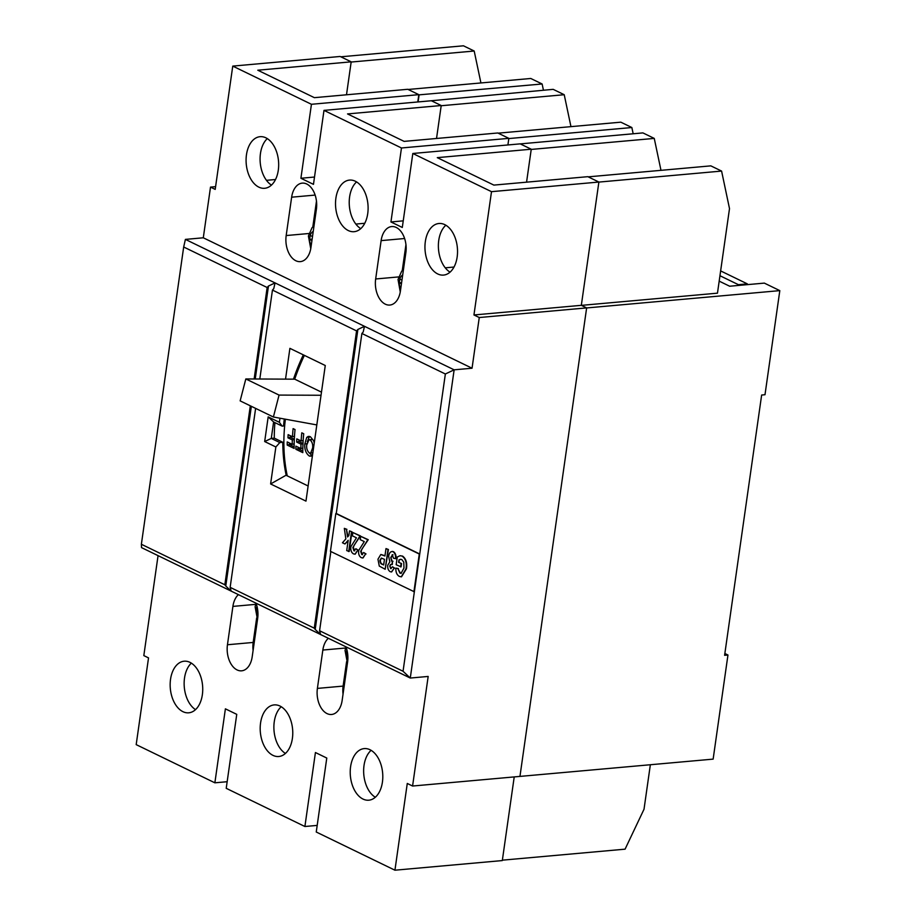 <?xml version="1.0" encoding="UTF-8"?>
<svg xmlns="http://www.w3.org/2000/svg" width="916" height="916" viewBox="0 0 916 916"><rect width="100%" height="100%" fill="white"/><g stroke="black" fill="none" stroke-linecap="round" stroke-linejoin="round"><path stroke-width="1.37" d="M256.995 606.335L256.274 610.193L257.797 610.938M191.352 663.127A25.9 16.19 -95.1 0 0 184.517 678.035A25.9 16.19 -95.1 0 0 195.52 709.625M202.356 694.729A25.9 16.19 -95.1 0 0 184.127 661.215A25.9 16.19 -95.1 0 0 170.536 679.283A25.9 16.19 -95.1 0 0 188.753 712.808A25.9 16.19 -95.1 0 0 202.356 694.729M281.235 706.728A25.9 16.19 -95.1 0 0 274.262 721.751A25.9 16.19 -95.1 0 0 285.426 753.444M292.387 738.422A25.9 16.19 -95.1 0 0 274.159 704.908A25.9 16.19 -95.1 0 0 260.568 722.976A25.9 16.19 -95.1 0 0 278.785 756.502A25.9 16.19 -95.1 0 0 292.387 738.422M371.117 750.33A25.9 16.19 -95.1 0 0 364.018 765.467A25.9 16.19 -95.1 0 0 375.32 797.252M382.419 782.115A25.9 16.19 -95.1 0 0 364.19 748.601A25.9 16.19 -95.1 0 0 350.599 766.669A25.9 16.19 -95.1 0 0 368.827 800.195A25.9 16.19 -95.1 0 0 382.419 782.115M450.054 272.155A25.9 16.19 84.9 0 1 438.753 240.37A25.9 16.19 84.9 0 1 445.852 225.233M457.153 257.018A25.9 16.19 -95.1 0 0 438.924 223.493A25.9 16.19 -95.1 0 0 425.333 241.572A25.9 16.19 -95.1 0 0 443.55 275.086A25.9 16.19 -95.1 0 0 457.153 257.018M360.755 228.634A25.9 16.19 84.9 0 1 349.603 196.94A25.9 16.19 84.9 0 1 356.564 181.918M367.728 213.611A25.9 16.19 -95.1 0 0 349.5 180.097A25.9 16.19 -95.1 0 0 335.897 198.165A25.9 16.19 -95.1 0 0 354.126 231.691A25.9 16.19 -95.1 0 0 367.728 213.611M271.457 185.112A25.9 16.19 84.9 0 1 260.453 153.51A25.9 16.19 84.9 0 1 267.289 138.614M278.292 170.216A25.9 16.19 -95.1 0 0 260.064 136.69A25.9 16.19 -95.1 0 0 246.461 154.77A25.9 16.19 -95.1 0 0 264.69 188.284A25.9 16.19 -95.1 0 0 278.292 170.216M401.964 280.078L399.811 279.036L399.273 282.804L401.426 283.846M312.505 236.557L310.203 235.435L309.631 239.385L311.944 240.496M346.935 649.982L346.294 653.887L347.736 654.585M316.467 201.188L312.814 226.916M405.948 244.606L402.25 270.609M256.663 617.957L253.171 642.448A20.141 12.595 -95.1 0 0 253.102 650.475M346.603 661.615L343.111 686.095A20.141 12.595 -95.1 0 0 343.042 694.122M417.776 101.962L418.818 94.657L407.769 89.287L314.371 97.668L257.785 70.211L351.183 61.83L340.134 56.471L232.756 66.101L215.203 189.394L210.508 187.104L203.295 237.794L472.049 368.221L479.263 317.531L473.95 314.967L491.503 191.673L412.818 153.487L402.296 227.466L390.937 221.958L401.471 147.98L323.989 110.378L313.467 184.356L300.906 178.265L311.44 104.287L232.756 66.101M430.967 100.783L553.172 89.344L564.222 94.714L441.191 105.741L436.531 138.476L441.214 105.523L431.367 100.749L323.989 110.378M633.174 133.77L631.857 127.53L508.815 138.568L507.911 144.957L508.849 138.35L497.8 132.98L404.116 141.385L347.542 113.927L441.214 105.523M520.277 143.892L642.906 132.9L654.253 138.408L531.223 149.434L526.563 182.169L531.246 149.216L520.196 143.858L412.818 153.487M158.056 555.646L143.823 655.604L148.529 657.894L136.186 744.628L214.871 782.814L225.393 708.835L236.752 714.354L226.218 788.321L304.902 826.507L315.425 752.528L326.783 758.047L316.249 832.014L394.933 870.2L407.276 783.455L412.578 786.031L519.956 776.402L586.641 307.902L581.328 305.326L598.881 182.044L587.832 176.674L493.873 185.101L437.287 157.644L531.246 149.216M394.933 870.2L502.311 860.571L514.22 776.917M340.809 56.803L463.439 45.8L474.19 51.021L351.16 62.048L346.5 94.783L351.183 61.83M303.94 355.156L303.7 356.805M286.96 474.454L286.788 475.633M330.848 551.535L319.581 630.746L320.623 634.536L231.187 591.129L230.145 587.339L255.621 408.387M259.8 379.018L272.453 290.074L273.769 288.609L275.052 282.907L454.141 369.824L445.359 373.991L361.889 333.481L363.194 332.016L364.488 326.314L357.893 329.439L356.576 330.905L314.268 628.17L315.196 629.441L357.893 329.439M230.145 587.339L314.268 628.17M356.576 330.905L272.453 290.074M285.529 379.121L289.903 348.343L325.272 365.507L305.967 501.121L270.609 483.957L275.865 446.974L264.678 441.546L268.182 416.883L279.38 422.31L279.964 418.2M301.318 359.186L300.7 363.538M285.815 468.087L285.368 471.202M274.273 438.146L282.815 442.291L279.815 442.565L271.273 438.421L274.273 438.146A161.17 117.74 -64.1 0 1 274.926 422.62M268.182 416.883L273.609 421.978L282.151 426.123L283.536 425.997A161.17 117.74 115.9 0 1 284.292 418.99M275.865 446.974L279.815 442.565M264.678 441.546L271.273 438.421L273.609 421.978M282.151 426.123L279.38 422.31M472.049 368.221L454.141 369.824L410.276 678.046L320.623 634.536L315.196 629.441M413.906 591.839L419.288 554.031L335.817 513.521L330.436 551.329L414.353 591.805L419.734 553.997L336.264 513.487L361.889 333.481M319.581 630.746L403.051 671.256L445.359 373.991M412.578 786.031L428.173 676.443L410.276 678.046L403.051 671.256M286.181 235.549A20.141 12.595 -95.1 0 0 300.356 261.621A20.141 12.595 -95.1 0 0 310.936 247.56L316.398 209.203A20.141 12.595 -95.1 0 0 302.223 183.131A20.141 12.595 -95.1 0 0 291.643 197.192L286.181 235.549L308.91 233.511M375.663 278.979A20.141 12.595 -95.1 0 0 389.838 305.051A20.141 12.595 -95.1 0 0 400.418 290.99L405.868 252.633A20.141 12.595 -95.1 0 0 391.693 226.561A20.141 12.595 -95.1 0 0 381.125 240.622L375.663 278.979L398.586 276.918M328.352 638.292A20.141 12.595 -95.1 0 0 322.844 650.051L317.394 688.408A20.141 12.595 -95.1 0 0 331.569 714.48A20.141 12.595 -95.1 0 0 342.149 700.419L347.599 662.062A20.141 12.595 -95.1 0 0 345.939 646.822M238.412 594.644A20.141 12.595 -95.1 0 0 232.904 606.403L227.454 644.75A20.141 12.595 -95.1 0 0 241.629 670.821A20.141 12.595 -95.1 0 0 252.198 656.772L257.659 618.415A20.141 12.595 -95.1 0 0 255.999 603.175L255.117 606.839L257.499 619.571M311.44 104.287L418.818 94.657M401.471 147.98L508.849 138.35M491.503 191.673L598.881 182.044M479.263 317.531L586.641 307.902M473.95 314.967L581.328 305.326M390.937 221.958L403.235 220.848M300.906 178.265L314.497 177.04M210.508 187.104L215.604 186.646M255.232 378.995L268.468 286.032L267.151 287.51L183.681 246.999L185.398 239.397L203.295 237.794M214.871 782.814L227.157 781.714M304.902 826.507L317.188 825.408M445.268 267.827L454.004 267.048M355.855 224.076L364.763 223.275M266.464 180.326L275.521 179.513M185.398 239.397L275.052 282.907L268.468 286.032M225.771 586.034L231.187 591.129L141.533 547.619L141.373 544.264L224.844 584.774L225.771 586.034L251.35 406.303M267.151 287.51L254.133 378.995M250.308 405.811L224.844 584.774M183.681 246.999L141.373 544.264M303.322 354.847A161.17 117.74 115.9 0 0 293.486 379.155M282.815 442.291A161.17 117.74 115.9 0 0 286.193 475.335M308.12 485.984L286.01 475.255L270.609 483.957M310.203 235.435L310.192 235.435A9.068 5.668 -95.1 0 1 313.238 231.393M347.645 653.761L346.294 653.887A9.068 5.668 -95.1 0 0 347.817 660.104M257.694 610.067L256.274 610.193M312.138 239.156L309.631 239.385A9.068 5.668 -95.1 0 0 311.2 245.694M401.609 282.586L399.273 282.804A9.068 5.668 -95.1 0 0 400.704 288.941M402.158 556.149C405.628 558.749 406.899 562.985 405.994 568.847L401.277 576.828L399.399 576.427C396.891 575.03 395.712 572.26 395.861 568.138L397.91 568.584L399.903 573.107L401.048 573.347L403.979 568.092L403.796 562.218L401.815 559.539L400.51 559.31L398.964 559.916L398.62 562.367L401.54 563.535L401.071 566.855L396.17 564.737L397.269 556.997L399.983 555.749L402.605 556.115C406.074 558.703 407.357 562.939 406.441 568.813L401.506 576.805M398.62 562.367L401.54 563.535M398.964 559.916L399.067 562.332M400.739 559.298L399.41 559.882M399.903 573.107L401.265 573.313M397.91 568.584L400.349 573.072M395.861 568.138L398.357 568.55M400.212 555.737L402.605 556.115M401.094 563.569L400.624 566.901M392.575 554.787L390.788 557.455L391.647 561.176L392.54 561.302L391.842 564.554L390.468 564.519L389.747 566.042L390.697 568.641L392.472 566.764L394.212 568.16L391.441 571.95L390.205 571.687C388.304 570.496 387.491 568.344 387.743 565.252L389.804 561.943L388.659 556.333C389.22 552.737 390.663 551.192 392.975 551.695L393.422 551.661C395.403 553.001 396.262 555.325 396.01 558.657L393.502 558.245L392.22 554.707M392.082 551.466L392.975 551.695C394.956 553.035 395.815 555.371 395.552 558.691M392.311 551.432L393.422 551.661M394.212 568.16L391.67 571.916M392.472 566.764L394.659 568.115M389.747 566.042L391.143 568.607M392.54 561.302L392.288 564.508L390.468 564.519L390.193 565.996M392.288 564.508L390.914 564.474M391.647 561.176L392.987 561.256M390.788 557.455L392.094 561.13M393.021 554.741L391.235 557.409M385.991 548.581L387.983 549.543L385.178 569.248L379.281 566.088L377.953 559.241L380.793 554.512L384.938 556.001L385.991 548.581L388.43 549.508L385.178 569.248M383.667 564.954L384.468 559.332L381.342 558.096L379.934 560.157C379.922 562.63 380.781 564.038 382.533 564.405L383.667 564.954M381.033 554.512L384.972 555.76M381.571 558.107L380.38 560.111C380.369 562.584 381.239 564.004 382.98 564.37L383.701 564.714M360.698 536.307L367.797 539.753L360.675 551.295L361.751 554.592L363.675 552.52L365.587 553.997L362.782 557.981L361.27 557.649C359.164 556.356 358.293 553.974 358.671 550.527L364.27 541.596L360.217 539.627L360.698 536.307L368.243 539.707L361.935 549.073L361.122 551.249L362.576 554.684M365.587 553.997L363.011 557.947M363.675 552.52L366.034 553.962M352.878 532.517L359.977 535.952L352.866 547.505L353.942 550.802L355.866 548.73L357.778 550.207L354.973 554.191L353.462 553.859C351.355 552.554 350.485 550.184 350.862 546.737L356.461 537.807L352.408 535.837L352.878 532.517L360.435 535.917L354.114 545.283L353.313 547.459L354.767 550.894M357.778 550.207L355.202 554.157M355.866 548.73L358.225 550.161M344.943 543.978L342.447 542.764L345.859 538.917L344.324 528.36L346.466 529.402L347.565 536.971L348.87 535.494L349.523 530.879L351.962 531.807L349.156 551.512L346.729 550.585L348.183 540.291L344.943 543.978L348.114 540.852M349.523 530.879L351.962 531.807M346.466 529.402L347.954 536.524M344.324 528.36L346.912 529.356M351.504 531.841L348.71 551.547M312.379 456.076L309.471 456.122C306.013 453.615 304.455 449.607 304.776 444.111L306.723 437.436L308.268 436.405L310.398 436.737L313.638 440.756L314.234 443.058M300.998 444.157L296.658 442.05A161.17 117.74 -64.1 0 1 296.807 438.867L301.146 440.974A161.17 117.74 -64.1 0 1 301.788 432.821L303.711 433.749A161.17 117.74 115.9 0 0 302.807 452.641L295.891 449.287A161.17 117.74 -64.1 0 1 295.902 446.138L300.883 448.554A161.17 117.74 -64.1 0 1 300.998 444.157L302.99 443.688M292.319 439.943L287.979 437.837A161.17 117.74 -64.1 0 1 288.128 434.653L292.467 436.76A161.17 117.74 -64.1 0 1 293.109 428.608L295.032 429.547A161.17 117.74 115.9 0 0 294.128 448.428L287.212 445.073A161.17 117.74 -64.1 0 1 287.223 441.924L292.204 444.34A161.17 117.74 -64.1 0 1 292.319 439.943L294.311 439.474M287.258 475.851A161.17 117.74 -64.1 0 1 285.391 419.196M316.81 424.921L273.392 417.009L240.141 400.876L245.82 378.949L294.723 379.167A161.17 117.74 -64.1 0 1 304.387 355.362M294.723 379.167L321.482 392.151M273.392 417.009L279.059 395.082L321.035 395.265M245.82 378.949L279.059 395.082M307.215 441.81L309.494 436.417M312.413 455.847L308.681 452.378M312.654 447.947C313.02 444.478 312.161 441.821 310.1 439.955L312.367 439.428L308.944 439.783L306.7 445.13C306.379 448.577 307.295 451.187 309.471 452.962L310.661 453.157L312.654 447.947L313.57 447.729M309.471 456.122L311.738 455.595M304.776 444.111L306.837 443.63M306.723 437.436L309.001 436.898M310.1 439.955L308.944 439.783M295.891 449.287L298.158 448.76L302.807 451.015M296.658 442.05L298.925 441.523L303.001 443.493M298.158 448.76A161.17 117.74 -64.1 0 1 298.158 447.226M300.883 448.554L302.841 448.096M298.925 441.523A161.17 117.74 -64.1 0 1 298.994 439.92M301.146 440.974L303.162 440.493M287.212 445.073L289.479 444.546L294.128 446.802M287.979 437.837L290.246 437.31L294.322 439.279M289.479 444.546A161.17 117.74 -64.1 0 1 289.479 443.012M292.204 444.34L294.162 443.882M290.246 437.31A161.17 117.74 -64.1 0 1 290.315 435.718M292.467 436.76L294.483 436.291M720.629 270.907L747.353 283.88L747.25 284.647M719.175 281.132L729.663 286.227L764.345 283.113L779.814 290.624L764.997 394.727L761.643 395.036L724.602 655.306L727.957 655.009L724.854 653.509M727.957 655.009L713.14 759.124L519.635 776.436M581.408 305.371L717.468 293.166L729.502 208.596L721.59 171.074L710.839 165.865L588.209 176.857M502.369 860.17L625.078 849.166L644.017 809.24L650.349 764.757M543.44 90.226L542.123 83.986L530.776 78.478L408.147 89.47M542.123 83.986L418.784 94.875M474.19 51.021L480.923 82.944M631.857 127.53L620.808 122.172L498.178 133.163M564.222 94.714L570.954 126.637M721.59 171.074L598.869 182.089M654.253 138.408L660.986 170.33M418.097 101.939L419.081 95.024M779.814 290.624L586.629 307.948M719.942 275.716L738.41 284.681L738.296 285.449M747.353 283.88L738.41 284.681M346.889 649.822A9.068 5.668 -95.1 0 0 346.855 649.948A9.068 5.668 -95.1 0 0 346.431 651.837A9.068 5.668 -95.1 0 0 346.294 653.887M256.354 610.239A9.068 5.668 -95.1 0 0 257.877 616.445M256.743 606.919A9.068 5.668 -95.1 0 0 256.491 608.201A9.068 5.668 -95.1 0 0 256.365 609.541M402.697 274.983A9.068 5.668 -95.1 0 0 399.811 279.036A9.068 5.668 -95.1 0 0 399.41 280.857A9.068 5.668 -95.1 0 0 399.273 282.804M310.192 235.458A9.068 5.668 -95.1 0 0 309.768 237.347A9.068 5.668 -95.1 0 0 309.631 239.385M343.111 686.095L317.394 688.408M345.572 648.013L322.844 650.051M253.171 642.448L227.454 644.75M255.644 604.354L232.904 606.403M315.127 195.085L291.643 197.192M404.609 238.515L381.125 240.622M347.439 663.23L345.046 650.475L345.95 646.845M400.258 291.964L398.025 279.483L401.7 271.17L403.464 269.59M310.753 248.694L308.394 235.984L312.058 227.672L314.016 225.954M310.661 453.157L312.929 452.619"/></g></svg>

